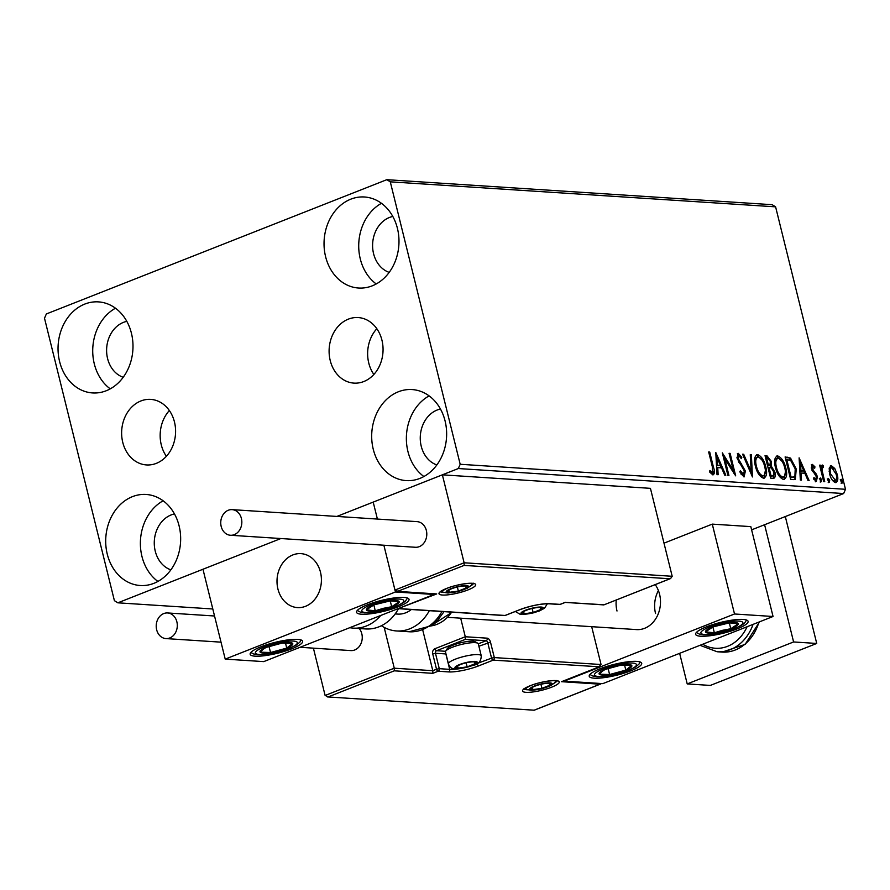 <?xml version="1.0" encoding="UTF-8"?>
<svg xmlns="http://www.w3.org/2000/svg" width="890" height="890" viewBox="0 0 890 890"><rect width="100%" height="100%" fill="white"/><g stroke="black" fill="none" stroke-linecap="round" stroke-linejoin="round"><path stroke-width="1.33" d="M381.932 340.136A32.841 26.956 -86.3 0 0 358.203 317.563A32.841 26.956 -86.3 0 0 330.223 360.528A32.841 26.956 -86.3 0 0 353.953 383.112A32.841 26.956 -86.3 0 0 381.932 340.136M376.826 328.71A32.841 26.956 -86.3 0 0 368.76 363.031A32.841 26.956 -86.3 0 0 373.856 374.456M174.462 421.96A32.841 26.956 -86.3 0 0 150.733 399.387A32.841 26.956 -86.3 0 0 122.753 442.352A32.841 26.956 -86.3 0 0 146.483 464.936A32.841 26.956 -86.3 0 0 174.462 421.96M169.356 410.535A32.841 26.956 -86.3 0 0 161.279 444.855A32.841 26.956 -86.3 0 0 166.386 456.281M107.267 554.147A45.613 37.436 93.7 0 1 146.127 494.462A45.613 37.436 93.7 0 1 179.09 525.823A45.613 37.436 93.7 0 1 140.22 585.509A45.613 37.436 93.7 0 1 107.267 554.147M157.897 581.437A45.613 37.436 93.7 0 1 141.944 556.395A45.613 37.436 93.7 0 1 163.137 500.792M325.595 256.665A45.613 37.436 93.7 0 1 364.466 196.99A45.613 37.436 93.7 0 1 397.418 228.341A45.613 37.436 93.7 0 1 358.559 288.026A45.613 37.436 93.7 0 1 325.595 256.665M376.225 283.954A45.613 37.436 93.7 0 1 360.283 258.923A45.613 37.436 93.7 0 1 381.465 203.309M373.255 449.25A45.613 37.436 93.7 0 1 412.126 389.564A45.613 37.436 93.7 0 1 445.078 420.926A45.613 37.436 93.7 0 1 406.207 480.6A45.613 37.436 93.7 0 1 373.255 449.25M423.885 476.528A45.613 37.436 93.7 0 1 407.932 451.497A45.613 37.436 93.7 0 1 429.125 395.883M59.608 361.574A45.613 37.436 93.7 0 1 98.478 301.888A45.613 37.436 93.7 0 1 131.431 333.249A45.613 37.436 93.7 0 1 92.56 392.935A45.613 37.436 93.7 0 1 59.608 361.574M110.238 388.852A45.613 37.436 93.7 0 1 94.284 363.821A45.613 37.436 93.7 0 1 115.478 308.218M123.187 377.282A28.725 23.574 93.7 0 1 107.59 358.581A28.725 23.574 93.7 0 1 126.814 321.368M436.834 464.947A28.725 23.574 93.7 0 1 421.237 446.246A28.725 23.574 93.7 0 1 440.461 409.044M389.175 272.373A28.725 23.574 93.7 0 1 373.578 253.672A28.725 23.574 93.7 0 1 392.813 216.47M170.847 569.856A28.725 23.574 93.7 0 1 155.249 551.155A28.725 23.574 93.7 0 1 174.473 513.942M751.605 529.85L843.631 493.55L458.317 468.541L460.186 464.28L845.5 489.3L775.602 206.847L390.287 181.838L386.827 179.68L46.369 313.947L44.5 318.208L114.398 600.661L117.847 602.819L280.851 538.539L202.965 569.244L225.215 659.112L263.74 661.615L433.975 594.476L433.819 593.875M386.827 179.68L772.153 204.689L775.602 206.847M565.261 602.408L603.832 604.9L669.914 578.767L464.157 565.406L464.124 562.78L442.363 474.837L373.199 502.105L377.405 519.07L373.199 502.105L336.876 516.434L458.317 468.541M117.847 602.819L212.799 608.982M829.18 468.151L831.305 465.615L834.776 468.507L837.223 474.403C838.402 479.065 837.835 481.801 835.51 482.614C832.706 481.479 830.737 478.575 829.614 473.914L829.18 468.151M830.593 465.715L831.305 465.615L830.248 466.037L833.707 468.93L834.776 468.507M836.277 482.502L835.51 482.614M822.716 467.05L822.126 470.487L824.719 481.635L823.684 481.557L819.623 465.147L820.658 465.214L821.259 467.628L822.393 465.036L823.317 465.659L823.261 467.372L822.393 467.172M812.926 466.405L813.082 470.065L816.419 474.214L817.398 476.773L816.375 481.368L813.694 479.009L813.916 477.53L815.763 479.343L816.375 476.784L811.446 468.563L812.359 464.391L814.94 466.849L814.684 468.229L812.926 466.405L811.28 467.74M813.883 479.31L815.151 479.588M793.791 479.621L790.654 479.421L785.102 456.948L790.554 458.105L796.25 469.008L795.326 479.432L793.791 479.621M770.606 478.119L765.044 455.647L766.946 455.769L771.43 461.543L771.352 466.238L774.901 472.123C775.813 475.827 775.279 477.886 773.299 478.297L770.606 478.119M774.055 478.186L773.299 478.297M752.451 476.94L742.572 454.189L743.695 454.267L751.193 471.522L750.259 454.69L751.383 454.768L752.451 476.94M728.932 475.416L727.898 475.349L722.335 452.877L733.227 470.076L729.077 453.31L730.123 453.377L735.674 475.85L724.794 458.695L728.932 475.416M709.775 471.967L711.31 473.057L712.367 472.635L712.378 466.939L708.674 451.986L709.719 452.053L713.469 467.228C714.893 471.333 714.726 473.903 712.957 474.937L709.764 472.178L709.864 470.487L712.623 472.601L711.755 472.879M460.186 464.28L390.287 181.838M715.771 452.454L725.817 475.204L724.694 475.138L721.523 467.851L717.74 467.595L718.13 474.715L717.006 474.637L715.771 452.454M740.892 473.958L742.327 475.071L743.395 474.648L744.34 470.966L737.154 458.428L738.266 453.344L741.804 457.315L741.337 458.65L738.822 455.647L738.166 458.406L745.386 471.066L744.04 476.962L739.79 471.856L740.358 470.766L743.751 474.604L743.017 474.793M738.822 455.647L736.92 457.293M755.399 466.171C753.741 459.763 754.464 455.903 757.579 454.601C761.484 456.214 764.21 460.264 765.745 466.738C767.403 473.157 766.646 476.984 763.498 478.219C759.637 476.584 756.934 472.568 755.399 466.171M756.667 454.734L757.579 454.601L756.511 455.013L761.862 459.907M764.454 478.086L763.498 478.219M775.457 467.473C773.788 461.065 774.523 457.204 777.626 455.903C781.542 457.516 784.268 461.565 785.803 468.04C787.461 474.459 786.704 478.286 783.556 479.521C779.685 477.886 776.992 473.869 775.457 467.473M776.725 456.036L777.626 455.903L776.569 456.314L781.921 461.209M784.513 479.387L783.556 479.521M799.109 457.861L809.155 480.622L808.031 480.544L804.86 473.257L801.078 473.013L801.467 480.122L800.344 480.044L799.109 457.861M820.002 479.766L820.402 477.952L821.737 479.877L821.337 481.69L820.002 479.766M827.956 480.277L828.356 478.464L829.691 480.389L829.291 482.213L827.956 480.277M840.928 481.123L841.328 479.31L842.652 481.234L842.252 483.048L840.928 481.123M845.5 489.3L843.631 493.55M708.785 452.42L709.719 452.053M713.179 471.133L712.901 474.937M710.543 472.69L711.611 472.267M715.927 455.302L717.062 457.927M720.388 465.559L721.367 467.84M717.04 474.637L716.673 468.018L717.74 467.595M717.195 457.872L716.127 458.294L716.55 465.748L720.511 465.514L717.195 457.872L717.607 465.325L720.511 465.514M716.55 465.748L717.607 465.325M723.081 455.858L732.159 470.487L733.227 470.076M729.188 453.744L730.123 453.377M733.093 470.12L733.883 473.324M723.87 459.062L724.794 458.695M737.332 453.778L740.146 456.692M740.803 457.716L741.804 457.315M737.243 458.773L738.166 458.406M738.466 461.765L739.512 461.343M738.444 461.765L740.28 464.091L741.348 463.668M740.28 464.091L742.727 467.561M744.441 471.433L745.386 471.066M744.563 472.712L743.995 476.951M742.761 454.634L743.695 454.267M750.259 471.889L751.193 471.522M750.281 455.179L751.383 454.768M750.315 455.179L751.394 474.526M764.81 467.105L765.745 466.738M765.333 470.654L763.909 478.219M758.302 473.524L761.829 476.339L762.897 475.916C765.456 474.937 766.056 471.856 764.71 466.672C763.486 461.532 761.317 458.283 758.191 456.904L756.422 457.438L754.731 462.511M761.829 476.339L762.897 475.916C759.804 474.57 757.646 471.344 756.433 466.238L755.51 466.594M758.191 456.904C755.677 457.961 755.098 461.076 756.433 466.238M765.166 456.147L769.238 458.906M770.495 461.91L771.43 461.543M770.662 463.49L770.284 466.66L771.352 466.238M770.284 466.66L772.375 468.897M773.966 472.49L774.901 472.123M774.111 473.847L773.466 478.297M770.15 476.306L773.31 475.839L773.866 472.056L771.241 467.929L769.005 467.528L771.074 475.883L773.31 475.839M767.514 465.648L769.906 465.159L770.406 461.521L767.725 458.094L766.646 458.016L768.437 465.225L769.906 465.159M765.723 458.383L766.646 458.016M767.903 465.681L768.96 465.259M767.503 465.592L768.437 465.225M768.07 467.895L769.005 467.528M771.196 476.373L772.253 475.961M770.139 476.25L771.074 475.883M784.869 468.407L785.803 468.04M785.392 471.956L783.957 479.521M778.361 474.826L781.887 477.641L782.955 477.218C785.514 476.239 786.115 473.157 784.769 467.973C783.545 462.833 781.364 459.585 778.249 458.205L776.481 458.739L774.79 463.812M781.887 477.641L782.955 477.218C779.863 475.872 777.704 472.646 776.492 467.539L775.568 467.895M778.249 458.205C775.735 459.262 775.157 462.377 776.492 467.539M785.225 457.449L790.554 458.105M789.486 458.517L792.59 462.422M795.315 469.375L796.25 469.008M795.86 472.968L794.759 479.588M790.209 477.607L793.813 477.285M786.704 459.318L791.121 477.185L794.87 476.862L795.215 468.93L790.531 460.186L785.781 459.685M790.198 477.552L791.121 477.185M793.457 477.485L794.87 476.862M799.265 460.709L800.399 463.334M803.726 470.977L804.705 473.246M800.377 480.055L800.01 473.424L801.078 473.013M800.533 463.29L799.465 463.701L799.888 471.155L803.848 470.921L800.533 463.29L800.944 470.732L803.848 470.921M799.888 471.155L800.944 470.732M811.291 464.814L813.872 467.272M813.994 467.228L814.94 466.849M811.669 466.861L812.592 466.538M811.547 468.919L812.47 468.552M812.081 470.454L813.082 470.065M812.025 470.476L815.362 474.626L816.419 474.214M816.453 477.14L817.398 476.773M816.33 477.185L815.318 481.79M819.345 478.364L820.669 480.3L821.737 479.877M820.669 480.3L820.269 482.113M819.723 465.581L820.658 465.214M820.324 467.995L821.259 467.628M821.325 465.459L823.317 465.659M822.249 466.071L822.215 467.205M821.659 467.461L821.058 470.91L822.126 470.487M827.299 478.887L828.623 480.811L829.691 480.389M828.623 480.811L828.223 482.625M836.289 474.782L837.223 474.403M836.622 477.329L835.699 482.614M832.072 479.799L833.952 481.012L834.865 480.656M830.737 468.051L829.146 471.422M833.952 481.012L835.009 480.6C836.7 479.91 837.09 477.83 836.188 474.359L831.805 467.639L830.259 468.129M829.736 474.359L830.659 473.992L835.51 480.533L834.442 480.945M831.805 467.639C830.125 468.385 829.747 470.51 830.659 473.992M840.26 479.721L841.595 481.657L842.652 481.234M841.595 481.657L841.195 483.47M447.859 617.348L636.528 629.597A27.034 22.183 -86.3 0 0 659.568 594.231A27.034 22.183 -86.3 0 0 655.218 584.63M616.247 600.005A27.034 22.183 -86.3 0 0 617.004 611.018M658.411 590.582A27.034 22.183 -86.3 0 0 655.541 613.522M594.197 678.18A27.034 5.574 -13.9 0 1 589.236 676.289A27.034 5.574 -13.9 0 1 606.735 666.443A27.034 5.574 -13.9 0 1 636.75 661.392A27.034 5.574 -13.9 0 1 641.712 663.295A27.034 5.574 -13.9 0 1 624.202 673.129A27.034 5.574 -13.9 0 1 594.197 678.18M743.15 619.44A27.034 5.574 166.1 0 0 713.135 624.491A27.034 5.574 166.1 0 0 695.624 634.325A27.034 5.574 166.1 0 0 700.586 636.216A27.034 5.574 166.1 0 0 730.601 631.166A27.034 5.574 166.1 0 0 748.112 621.331A27.034 5.574 166.1 0 0 743.15 619.44M734.517 613.989L773.054 616.492L602.819 683.631L564.282 681.128L734.517 613.989L712.278 524.121L663.996 543.167M773.054 616.492L750.815 526.624L712.278 524.121M277.925 589.002A27.034 22.183 93.7 0 1 300.954 553.636A27.034 22.183 93.7 0 1 320.489 572.226A27.034 22.183 93.7 0 1 297.46 607.592A27.034 22.183 93.7 0 1 277.925 589.002M404.071 597.424A27.034 5.574 -13.9 0 1 409.033 599.326A27.034 5.574 -13.9 0 1 391.522 609.16A27.034 5.574 -13.9 0 1 361.507 614.211A27.034 5.574 -13.9 0 1 356.545 612.309A27.034 5.574 -13.9 0 1 374.056 602.474A27.034 5.574 -13.9 0 1 404.071 597.424M255.119 656.175A27.034 5.574 166.1 0 0 285.134 651.124A27.034 5.574 166.1 0 0 302.633 641.29A27.034 5.574 166.1 0 0 297.672 639.387A27.034 5.574 166.1 0 0 267.656 644.438A27.034 5.574 166.1 0 0 250.157 654.272A27.034 5.574 166.1 0 0 255.119 656.175M225.215 659.112L395.438 591.984L433.975 594.476M395.438 591.984L383.868 545.225L394.971 590.048L464.124 562.78L672.195 576.286L650.434 488.343L442.363 474.837M309.086 604.488A27.034 22.183 -86.3 0 0 321.012 574.806A27.034 22.183 -86.3 0 0 300.954 553.636A27.034 22.183 -86.3 0 0 289.328 556.74A27.034 22.183 -86.3 0 0 277.402 586.421A27.034 22.183 -86.3 0 0 297.46 607.592A27.034 22.183 -86.3 0 0 309.086 604.488M672.195 576.286L670.571 578.567L603.832 604.9M565.161 602.385L603.954 604.777M464.157 565.406L397.174 591.494L436.723 593.93L398.075 608.638M436.723 593.93L398.197 591.427L394.971 590.048M422.705 629.909L432.807 670.693L394.27 668.201L394.303 670.826L328.343 696.848L325.117 695.468L394.27 668.201L384.168 627.383M325.117 695.468L313.402 648.154M534.1 710.198L327.32 696.915L534.1 710.198L600.071 684.188L561.534 681.684L598.77 666.999L601.05 664.519L591.683 626.694M561.534 681.684L599.426 666.799L493.194 660.146L478.831 665.809A22.306 4.595 -13.9 0 1 448.56 671.906L438.158 671.227L432.84 673.33L432.807 670.693L436.523 669.224L432.718 653.827A4.05 3.326 -86.3 0 1 434.954 648.71L465.281 636.75L460.675 618.183M600.071 684.188L601.518 683.542M562.191 681.484L562.78 681.195M477.129 663.517L491.569 658.144A2.025 1.079 68.5 0 0 493.194 660.146A2.025 1.669 -86.3 0 0 494.317 657.588L490.501 642.18A4.05 2.158 68.5 0 0 487.242 638.174L465.281 636.75L465.314 639.387L436.589 650.712L445.601 651.302M460.341 664.607A10.135 2.091 166.1 0 0 458.172 665.587A10.135 2.091 166.1 0 0 457.126 666.232A10.135 2.091 166.1 0 0 458.139 668.134A10.135 2.091 166.1 0 0 467.139 666.877A10.135 2.091 166.1 0 0 475.115 663.729A10.135 2.091 166.1 0 0 474.103 661.837A10.135 2.091 166.1 0 0 473.424 661.815A10.135 2.091 166.1 0 0 465.103 663.083A10.135 2.091 166.1 0 0 460.341 664.607M445.679 651.157L447.347 648.532A14.596 3.004 -13.9 0 1 453.032 645.183A14.596 3.004 -13.9 0 1 475.049 641.679L477.752 643.225A16.899 3.482 166.1 0 0 452.265 647.286A16.899 3.482 166.1 0 0 445.679 651.157A16.899 3.482 166.1 0 0 445.49 651.97L448.449 663.907A16.899 3.482 -13.9 0 1 455.213 659.223A16.899 3.482 -13.9 0 1 471.934 654.94A16.899 3.482 -13.9 0 1 481.245 655.785L478.297 643.848A16.899 3.482 166.1 0 0 477.752 643.225M457.126 666.232L458.139 668.134L467.139 666.877L475.115 663.729L474.103 661.837M457.594 665.942L458.139 668.134M466.126 662.827L467.139 666.877M474.537 661.392L475.115 663.729M526.368 610.251A10.135 2.091 166.1 0 0 524.199 611.23A10.135 2.091 166.1 0 0 523.153 611.875A10.135 2.091 166.1 0 0 524.166 613.777A10.135 2.091 166.1 0 0 533.154 612.52A10.135 2.091 166.1 0 0 541.142 609.372A10.135 2.091 166.1 0 0 540.119 607.481A10.135 2.091 166.1 0 0 539.451 607.458A10.135 2.091 166.1 0 0 531.13 608.727A10.135 2.091 166.1 0 0 526.368 610.251M523.153 611.875L524.166 613.777L533.154 612.52L541.142 609.372L540.119 607.481M523.62 611.586L524.166 613.777M532.153 608.471L533.154 612.52M540.564 607.036L541.142 609.372M451.564 588.779A10.135 2.091 166.1 0 0 449.406 589.759A10.135 2.091 166.1 0 0 448.349 590.404A10.135 2.091 166.1 0 0 449.372 592.306A10.135 2.091 166.1 0 0 458.361 591.049A10.135 2.091 166.1 0 0 466.338 587.912A10.135 2.091 166.1 0 0 465.325 586.009A10.135 2.091 166.1 0 0 464.658 585.987A10.135 2.091 166.1 0 0 456.336 587.255A10.135 2.091 166.1 0 0 451.564 588.779M448.349 590.404L449.372 592.306L458.361 591.049L466.338 587.912L465.325 586.009M448.827 590.115L449.372 592.306M457.36 587L458.361 591.049M465.759 585.564L466.338 587.912M535.135 686.079A10.135 2.091 166.1 0 0 532.976 687.058A10.135 2.091 166.1 0 0 531.92 687.703A10.135 2.091 166.1 0 0 532.932 689.594A10.135 2.091 166.1 0 0 541.932 688.348A10.135 2.091 166.1 0 0 549.909 685.2A10.135 2.091 166.1 0 0 548.896 683.309A10.135 2.091 166.1 0 0 548.218 683.286A10.135 2.091 166.1 0 0 539.896 684.555A10.135 2.091 166.1 0 0 535.135 686.079M531.92 687.703L532.932 689.594L541.932 688.348L549.909 685.2L548.896 683.309M532.398 687.414L532.932 689.594M540.931 684.299L541.932 688.348M549.33 682.864L549.909 685.2M722.658 631.221A16.899 3.482 166.1 0 0 730.757 628.74A16.899 3.482 166.1 0 0 738.266 623.779A16.899 3.482 166.1 0 0 729.388 622.866A16.899 3.482 166.1 0 0 712.979 626.916A16.899 3.482 166.1 0 0 705.47 631.878A16.899 3.482 166.1 0 0 714.347 632.79A16.899 3.482 166.1 0 0 722.658 631.221M722.446 630.331L730.757 628.74L738.266 623.779L729.388 622.866L712.979 626.916L705.47 631.878L714.347 632.79L722.446 630.331M712.901 626.949L714.347 632.79M729.299 622.878L730.757 628.74M383.579 609.205A16.899 3.482 166.1 0 0 391.678 606.735A16.899 3.482 166.1 0 0 399.187 601.774A16.899 3.482 166.1 0 0 390.31 600.85A16.899 3.482 166.1 0 0 373.9 604.9A16.899 3.482 166.1 0 0 366.391 609.861A16.899 3.482 166.1 0 0 375.269 610.785A16.899 3.482 166.1 0 0 383.579 609.205M383.368 608.326L391.678 606.735L399.187 601.774L390.31 600.85L373.9 604.9L366.391 609.861L375.269 610.785L383.368 608.326M373.822 604.933L375.269 610.785M390.221 600.872L391.678 606.735M261.059 650.123A16.899 3.482 166.1 0 0 260.18 652.181A16.899 3.482 166.1 0 0 270.527 652.515A16.899 3.482 166.1 0 0 286.747 648.109A16.899 3.482 166.1 0 0 292.61 643.381A16.899 3.482 166.1 0 0 282.264 643.047A16.899 3.482 166.1 0 0 266.043 647.442A16.899 3.482 166.1 0 0 261.059 650.123M263.006 649.377L260.18 652.181L270.527 652.515L286.747 648.109L292.61 643.381L282.264 643.047L266.043 647.442L263.006 649.377M269.014 646.374L270.527 652.515M285.423 642.78L286.747 648.109M600.138 672.139A16.899 3.482 166.1 0 0 599.259 674.186A16.899 3.482 166.1 0 0 609.606 674.52A16.899 3.482 166.1 0 0 625.826 670.125A16.899 3.482 166.1 0 0 631.689 665.397A16.899 3.482 166.1 0 0 621.331 665.053A16.899 3.482 166.1 0 0 605.122 669.458A16.899 3.482 166.1 0 0 600.138 672.139M602.085 671.394L599.259 674.186L609.606 674.52L625.826 670.125L631.689 665.397L621.331 665.053L605.122 669.458L602.085 671.394M608.081 668.379L609.606 674.52M624.502 664.797L625.826 670.125M380.697 615.491A43.922 36.056 93.7 0 1 353.13 628.129L365.712 628.952A43.922 36.056 -86.3 0 0 398.498 608.682M429.325 610.685A43.922 36.056 93.7 0 1 396.54 630.954A43.922 36.056 93.7 0 1 394.137 630.698A43.922 36.056 93.7 0 1 381.409 625.726M411.325 609.517A27.034 22.183 93.7 0 1 397.641 614.089A27.034 22.183 93.7 0 1 396.15 613.933M221.187 526.435A12.838 10.535 -86.3 0 0 230.454 535.257A12.838 10.535 -86.3 0 0 241.401 518.458A12.838 10.535 -86.3 0 0 232.123 509.636A12.838 10.535 -86.3 0 0 221.187 526.435M230.454 535.257L415.407 547.272A12.838 10.535 -86.3 0 0 426.355 530.473A12.838 10.535 -86.3 0 0 417.076 521.64L232.123 509.636M169.779 637.963A12.838 10.535 -86.3 0 0 177.244 624.09A12.838 10.535 -86.3 0 0 167.587 612.954A12.838 10.535 -86.3 0 0 163.738 613.577A12.838 10.535 -86.3 0 0 156.273 627.45A12.838 10.535 -86.3 0 0 165.929 638.586A12.838 10.535 -86.3 0 0 169.779 637.963M300.064 647.286L350.882 650.59A12.838 10.535 -86.3 0 0 354.732 649.967A12.838 10.535 -86.3 0 0 359.215 628.529M785.314 516.556L816.731 643.459L710.331 685.422L687.214 683.921L679.637 653.327M764.599 524.722L793.602 641.957L687.214 683.921M816.731 643.459L793.602 641.957M712.534 467.595L713.469 467.228M765.89 456.192L766.946 455.769M786.081 457.505L787.138 457.082M791.177 477.674L792.245 477.251M813.482 472.234L814.539 471.822M822.427 476.484L823.35 476.117M446.558 588.457A18.924 3.905 -13.9 0 1 472.245 583.284A18.924 3.905 -13.9 0 1 468.14 589.859A18.924 3.905 -13.9 0 1 442.452 595.032A18.924 3.905 -13.9 0 1 446.558 588.457M470.732 585.876A16.899 3.482 166.1 0 0 473.246 583.606M440.695 591.672A16.899 3.482 166.1 0 0 443.965 592.495M399.488 608.615L505.064 615.468L519.426 609.806A22.306 4.595 -13.9 0 1 549.697 603.698L560.099 604.377L565.417 602.274M560.589 604.188A2.025 1.079 -111.5 0 1 560.366 604.343A2.025 1.079 -111.5 0 1 560.099 604.377A2.025 1.669 -86.3 0 1 559.499 604.477A2.025 2.025 0 0 0 560.366 604.343L565.295 602.397M559.499 604.477L549.086 603.798A2.025 1.669 -86.3 0 0 549.697 603.698M505.553 615.268A2.025 1.079 -111.5 0 1 505.331 615.424A2.025 1.079 -111.5 0 1 505.064 615.468A2.025 1.669 93.7 0 1 504.452 615.557L398.464 608.682M551.7 687.158A18.924 3.905 -13.9 0 1 526.023 692.331A18.924 3.905 -13.9 0 1 530.129 685.756A18.924 3.905 -13.9 0 1 555.805 680.583A18.924 3.905 -13.9 0 1 551.7 687.158M524.266 688.96A16.899 3.482 166.1 0 0 527.536 689.794M554.303 683.164A16.899 3.482 166.1 0 0 556.817 680.906M478.286 643.826L486.118 640.733A2.025 1.079 -111.5 0 1 487.753 642.736L491.569 658.144L494.317 657.588L601.05 664.519M432.84 673.33L394.303 670.826M490.501 642.18L478.887 646.229M445.979 653.95A20.27 4.183 -13.9 0 1 445.868 653.939L449.684 669.347A20.27 4.183 166.1 0 0 458.228 668.79M474.882 664.674A20.27 4.183 166.1 0 0 477.196 663.806A2.025 1.079 68.5 0 0 478.831 665.809M445.801 653.227A2.025 1.669 -86.3 0 0 445.868 653.939L435.466 653.271L439.282 668.679L449.684 669.347A2.025 1.669 93.7 0 1 448.56 671.906M487.242 638.174A2.025 1.669 93.7 0 1 486.118 640.733L465.314 639.387M436.523 669.224A2.025 1.079 68.5 0 0 438.158 671.227A2.025 1.669 93.7 0 0 439.282 668.679L436.523 669.224M432.718 653.827L435.466 653.271A2.025 1.669 93.7 0 1 436.589 650.712A2.025 1.079 68.5 0 1 434.954 648.71M459.563 664.552A11.492 2.37 166.1 0 0 457.071 668.546A11.492 2.37 166.1 0 0 472.668 665.409A11.492 2.37 166.1 0 0 475.16 661.415A11.492 2.37 166.1 0 0 459.563 664.552M525.59 610.195A11.492 2.37 166.1 0 0 523.097 614.189A11.492 2.37 166.1 0 0 538.695 611.052A11.492 2.37 166.1 0 0 541.187 607.058A11.492 2.37 166.1 0 0 525.59 610.195M450.796 588.735A11.492 2.37 166.1 0 0 448.304 592.718A11.492 2.37 166.1 0 0 463.901 589.581A11.492 2.37 166.1 0 0 466.393 585.587A11.492 2.37 166.1 0 0 450.796 588.735M534.367 686.023A11.492 2.37 166.1 0 0 531.875 690.017A11.492 2.37 166.1 0 0 547.461 686.88A11.492 2.37 166.1 0 0 549.953 682.886A11.492 2.37 166.1 0 0 534.367 686.023M722.88 632.167A21.627 4.461 166.1 0 0 742.861 622.644A21.627 4.461 166.1 0 0 720.856 623.49A21.627 4.461 166.1 0 0 700.875 633.013A21.627 4.461 166.1 0 0 722.88 632.167M383.801 610.162A21.627 4.461 166.1 0 0 403.782 600.639A21.627 4.461 166.1 0 0 381.777 601.473A21.627 4.461 166.1 0 0 361.796 610.996A21.627 4.461 166.1 0 0 383.801 610.162M256.765 650.779A21.627 4.461 166.1 0 0 268.891 653.839A21.627 4.461 166.1 0 0 296.025 644.772A21.627 4.461 166.1 0 0 283.899 641.723A21.627 4.461 166.1 0 0 256.765 650.779M595.833 672.796A21.627 4.461 166.1 0 0 607.959 675.844A21.627 4.461 166.1 0 0 635.104 666.788A21.627 4.461 166.1 0 0 622.978 663.729A21.627 4.461 166.1 0 0 595.833 672.796M444.054 611.641L437.858 619.996L430.771 625.926L409.133 631.767A43.922 36.056 -86.3 0 0 441.918 611.508M452.176 612.164L430.738 625.948A37.169 30.505 -86.3 0 0 451.675 612.131M759.604 621.798L745.119 644.393L722.135 652.092A43.922 36.056 -86.3 0 0 758.936 622.054M702.7 644.238A40.551 33.275 -86.3 0 0 747.088 626.727M753.073 624.368A43.922 36.056 93.7 0 1 717.129 651.758L699.985 645.306M395.171 613.933L397.641 614.089M440.472 591.294L440.428 591.961L446.825 588.412C455.135 584.63 472.101 582.372 473.625 583.751L473.269 583.173M549.086 603.798C540.742 603.709 530.941 605.701 519.693 609.761L505.331 615.424A2.025 2.025 0 0 1 504.452 615.557M524.032 688.582L523.999 689.26L530.395 685.712C538.706 681.929 555.672 679.671 557.196 681.05L556.84 680.472M600.717 683.987L533.978 710.309M448.449 663.907C451.274 671.861 459.006 669.102 473.38 665.297C478.531 664.352 481.145 661.181 481.245 655.785M515.343 611.475L520.138 614.3L532.798 613.021L539.407 610.941L544.491 608.259L547.372 603.754M441.462 591.06L443.443 592.306L448.037 593.018L458.005 591.55L467.372 588.234L471.088 585.475L472.29 583.44M525.033 688.359L527.014 689.594L531.608 690.317L541.565 688.849L550.932 685.534L554.659 682.775L555.85 680.728M696.358 632.479L699.629 634.214L703.556 634.826L711.477 634.425L722.903 632.289L734.116 628.83L741.526 625.359L744.518 623.111L746.599 620.052M357.291 610.462L360.55 612.209L364.477 612.81L372.398 612.42L383.824 610.273L395.038 606.813L402.447 603.342L405.44 601.106L407.52 598.035M250.891 652.426L253.305 653.883L257.9 654.762L266.11 654.373L277.602 652.192L285.913 649.767L295.858 645.417L299.83 642.213L301.12 639.999M589.97 674.442L592.384 675.888L596.979 676.767L605.189 676.378L616.681 674.208L624.991 671.772L634.937 667.433L638.898 664.229L640.199 662.004M353.13 628.129L349.67 627.728M409.133 631.767L396.54 630.954M167.587 612.954L214.546 616.002M165.929 638.586L221.009 642.157M722.135 652.092L717.129 651.758"/></g></svg>
